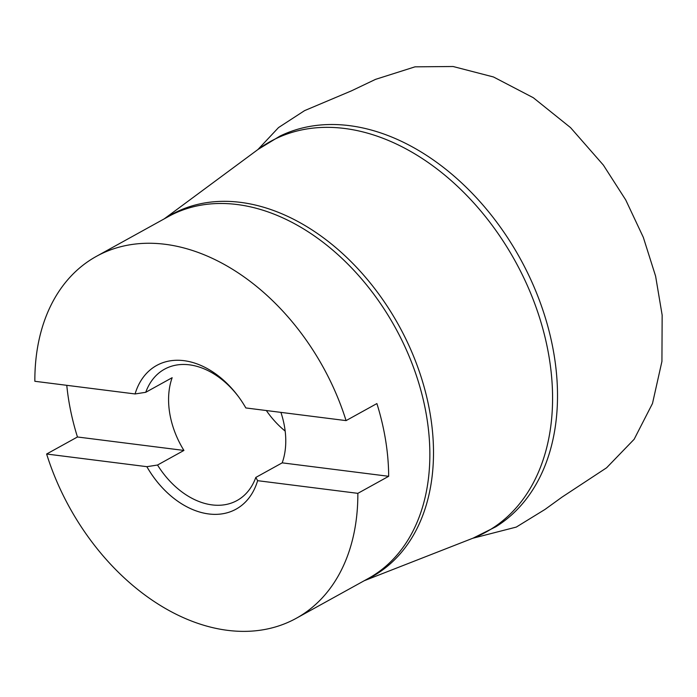 <?xml version="1.0" encoding="UTF-8"?>
<svg xmlns="http://www.w3.org/2000/svg" width="697" height="697" viewBox="0 0 697 697"><rect width="100%" height="100%" fill="white"/><g stroke="black" fill="none" stroke-linecap="round" stroke-linejoin="round"><path stroke-width="1.05" d="M296.356 618.239L368.365 578.44A206.73 144.898 -118.9 0 0 429.857 453.538A206.73 144.898 -118.9 0 0 237.093 204.517A206.73 144.898 -118.9 0 0 168.352 216.584L96.343 256.391A206.73 144.898 61.1 0 0 34.85 381.285L135.079 393.953A82.089 57.537 61.1 0 1 156.642 365.472A82.089 57.537 61.1 0 1 245.841 407.945L346.069 420.613L376.894 403.572A206.73 144.898 -118.9 0 1 388.673 476.304L357.849 493.345A206.73 144.898 61.1 0 1 296.356 618.239A206.73 144.898 61.1 0 1 46.629 454.017L77.454 436.984A206.73 144.898 -118.9 0 1 66.773 385.319M96.343 256.391A206.73 144.898 61.1 0 1 346.069 420.613M46.629 454.017L146.867 466.676A82.089 57.537 -118.9 0 0 236.056 509.158A82.089 57.537 61.1 0 1 146.858 466.685L157.531 465.03A75.015 52.58 -118.9 0 0 237.058 500.516A75.015 52.58 -118.9 0 0 255.799 477.445L257.629 480.677A82.089 57.537 61.1 0 1 236.056 509.158M357.849 493.345L257.62 480.677M238.479 396.663A75.015 52.58 -118.9 0 0 189.436 364.836A75.015 52.58 -118.9 0 0 164.483 369.218A75.015 52.58 -118.9 0 0 145.751 392.298L135.079 393.953A82.089 57.537 -118.9 0 1 156.642 365.472M255.799 477.445L282.198 462.852L388.673 476.304M157.531 465.03L183.93 450.436A75.015 52.58 61.1 0 1 172.15 377.704L145.751 392.298M266.341 410.533A75.015 52.58 -118.9 0 0 285.169 431.077M280.908 412.38A75.015 52.58 61.1 0 1 284.934 452.013L284.934 452.022A75.015 52.58 61.1 0 1 282.198 462.852M183.93 450.436L77.454 436.984M279.854 136.159A223.301 156.52 61.1 0 1 349.319 125.626A223.301 156.52 61.1 0 1 540.28 302.69A223.301 156.52 61.1 0 1 495.776 526.801L473.097 538.136A223.084 156.363 -118.9 0 0 539.853 318.59A223.084 156.363 -118.9 0 0 344.597 128.466A223.084 156.363 -118.9 0 0 258.186 149.341L279.854 136.159M165.433 218.196A206.983 145.081 61.1 0 1 240.517 202.365A206.983 145.081 61.1 0 1 420.369 374.655A206.983 145.081 61.1 0 1 365.446 580.052M257.934 149.524L278.53 127.568L304.598 110.623L351.427 90.863L375.561 79.353L415.02 66.834L453.094 66.511L493.493 76.975L533.301 97.719L570.547 127.621L603.367 165.093L625.714 199.908L643.322 237.346L655.607 276.169L662.15 315.105L661.932 361.394L652.497 403.467L634.157 439.267L606.59 467.792L562.061 497.092L544.993 509.437L516.285 527.08L472.793 538.258M364.209 580.732L473.097 538.136M164.196 218.884L258.186 149.341"/></g></svg>
